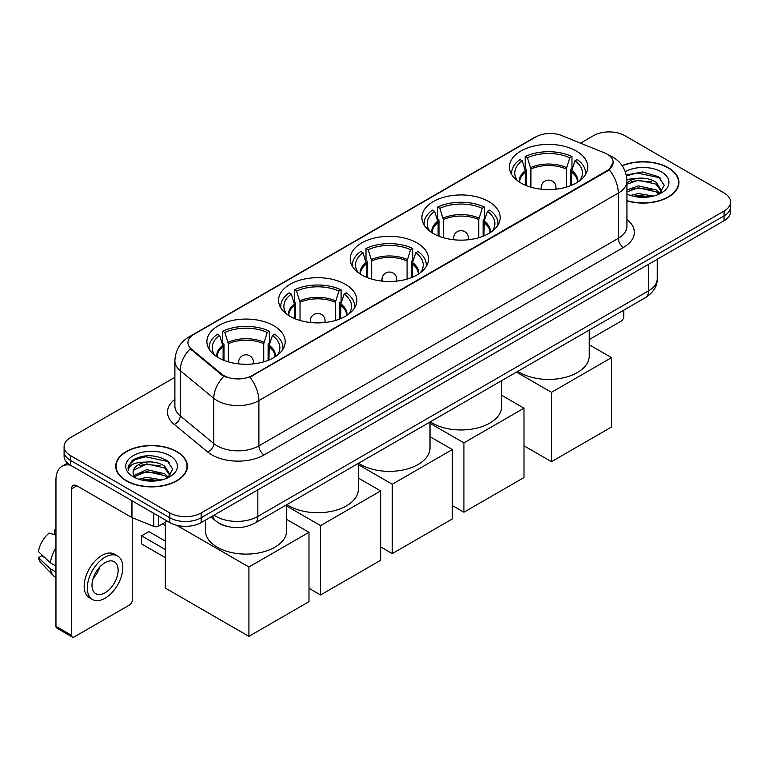 <?xml version="1.0" encoding="UTF-8"?>
<svg xmlns="http://www.w3.org/2000/svg" width="769" height="769" viewBox="0 0 769 769"><rect width="100%" height="100%" fill="white"/><g stroke="black" fill="none" stroke-linecap="round" stroke-linejoin="round"><path stroke-width="1.15" d="M273.726 325.691A39.152 22.609 0 0 0 231.065 320.788A39.152 22.609 0 0 0 206.89 341.676A39.152 22.609 0 0 0 218.358 357.662A39.152 22.609 0 0 0 261.027 362.564A39.152 22.609 0 0 0 285.193 341.676A39.152 22.609 0 0 0 273.726 325.691M488.738 201.565A39.152 22.609 0 0 0 446.068 196.662A39.152 22.609 0 0 0 421.893 217.54A39.152 22.609 0 0 0 433.36 233.526A39.152 22.609 0 0 0 476.03 238.428A39.152 22.609 0 0 0 500.206 217.54A39.152 22.609 0 0 0 488.738 201.565M417.067 242.937A39.152 22.609 0 0 0 374.397 238.034A39.152 22.609 0 0 0 350.231 258.922A39.152 22.609 0 0 0 361.699 274.908A39.152 22.609 0 0 0 404.359 279.801A39.152 22.609 0 0 0 428.535 258.922A39.152 22.609 0 0 0 417.067 242.937M345.396 284.319A39.152 22.609 0 0 0 302.726 279.416A39.152 22.609 0 0 0 278.561 300.294A39.152 22.609 0 0 0 290.028 316.28A39.152 22.609 0 0 0 332.698 321.182A39.152 22.609 0 0 0 356.864 300.294A39.152 22.609 0 0 0 345.396 284.319M576.279 151.012A39.152 22.609 0 0 0 533.619 146.11A39.152 22.609 0 0 0 509.443 166.998A39.152 22.609 0 0 0 520.911 182.984A39.152 22.609 0 0 0 563.581 187.886A39.152 22.609 0 0 0 587.747 166.998A39.152 22.609 0 0 0 576.279 151.012M607.308 154.213A19.946 11.516 0 0 0 604.645 152.925L561.639 135.536A19.946 11.516 0 0 0 536.089 136.824L193.778 334.457A19.946 11.516 0 0 0 187.934 342.599A19.946 11.516 0 0 0 191.548 349.203L221.664 374.032A19.946 11.516 0 0 0 252.107 375.57L607.308 170.497A19.946 11.516 0 0 0 613.153 162.355A19.946 11.516 0 0 0 607.308 154.213M226.124 526.14A22.166 12.794 180 0 1 217.175 521.949M626.937 200.872A35.826 20.686 0 0 0 678.921 182.407A35.826 20.686 0 0 0 668.424 167.786A35.826 20.686 0 0 0 622.14 165.633M176.88 451.576A35.826 20.686 0 0 0 137.834 447.087A35.826 20.686 0 0 0 115.725 466.197A35.826 20.686 0 0 0 126.212 480.827A35.826 20.686 0 0 0 165.258 485.316A35.826 20.686 0 0 0 187.376 466.197A35.826 20.686 0 0 0 176.88 451.576M116.09 468.061A35.826 20.686 0 0 0 115.965 468.609M613.153 162.355L609.24 169.689L607.308 171.093L249.858 377.175A25.858 14.928 60 0 1 258.893 400.601A29.549 17.062 180 0 1 217.108 400.601A29.549 17.062 180 0 1 213.792 398.323L180.234 370.658A29.549 17.062 180 0 1 174.89 360.872L174.89 406.109A29.549 17.062 0 0 0 180.234 415.894L213.792 443.569A29.549 17.062 0 0 0 217.108 445.847A29.549 17.062 0 0 0 258.893 445.847L618.276 238.352A29.549 17.062 0 0 0 626.937 226.288L626.937 181.051A29.549 17.062 180 0 1 618.276 193.115A25.858 14.928 -120 0 0 609.24 169.689M174.89 377.329L70.585 437.551A22.166 12.794 0 0 0 64.096 446.597L64.096 456.248A22.166 12.794 0 0 0 70.585 465.293L169.834 522.593L169.834 517.768A22.166 12.794 0 0 0 201.17 517.768L724.062 215.887A22.166 12.794 0 0 0 730.55 206.842A22.166 12.794 0 0 1 724.062 215.887L201.17 517.768A22.166 12.794 0 0 1 169.834 517.768L70.585 460.468L169.834 517.768L169.834 512.942A22.166 12.794 0 0 0 201.17 512.942L724.062 211.062A22.166 12.794 0 0 0 730.55 202.016A22.166 12.794 0 0 0 724.062 192.961L624.812 135.661A22.166 12.794 0 0 0 593.466 135.661L580.489 143.159M64.096 451.422A22.166 12.794 0 0 0 70.585 460.468A22.166 12.794 0 0 1 64.096 451.422M226.144 377.175L221.664 374.907L190.203 348.713A25.858 17.293 129.5 0 0 180.234 370.658L180.234 415.894A7.392 4.941 -50.5 0 1 174.188 424.373A36.941 21.321 180 0 1 174.89 399.342M64.096 446.597A22.166 12.794 0 0 0 70.585 455.642L169.834 512.942M187.136 468.609A35.826 20.686 0 0 0 187.011 468.061M678.681 184.82A35.826 20.686 0 0 0 678.556 184.272M169.834 522.593A22.166 12.794 0 0 0 201.17 522.593L724.062 220.713A22.166 12.794 0 0 0 730.55 211.667L730.55 202.016M626.937 200.632A35.461 20.475 0 0 0 678.556 182.407A35.461 20.475 0 0 0 668.165 167.93A35.461 20.475 0 0 0 622.275 165.835M630.484 195.441L638.308 193.528L653.496 196.076M633.55 196.287L638.308 195.441L650.314 196.749M626.937 190.01L638.308 185.867L656.149 189.905L659.956 193.528M626.937 191.923L638.308 187.78L656.149 191.817L658.966 194.192M626.889 179.398L637.28 178.321A18.466 10.66 0 0 0 626.937 183.282M637.28 178.321C644.374 177.581 650.661 178.889 656.149 182.243L661.561 190.75L661.427 192.163M626.937 184.272L638.308 180.119L656.149 184.156L661.503 191.712M626.937 193.682L627.725 194.413M626.937 194.067A25.858 14.928 0 0 0 661.378 192.961A25.858 14.928 0 0 0 661.378 171.852A25.858 14.928 0 0 0 625.235 171.612M659.273 194.057L664.243 185.31L658.572 176.716L642.586 171.939L626.264 175.044M626.437 175.87L637.001 172.987L659.744 177.774L660.85 178.543M631.282 181.705L637.001 180.648L651.622 181.878M631.282 189.366L637.001 188.299L651.622 189.539M634.041 196.393L637.001 195.96L650.036 196.787M589.227 339.571L621.15 321.144A3.691 2.134 120 0 0 623.765 316.617L623.765 310.157M126.472 480.673A35.461 20.475 0 0 0 165.124 485.114A35.461 20.475 0 0 0 187.011 466.197A35.461 20.475 0 0 0 176.62 451.72A35.461 20.475 0 0 0 137.978 447.289A35.461 20.475 0 0 0 116.09 466.197A35.461 20.475 0 0 0 126.472 480.673M138.939 479.231L146.773 477.318L161.951 479.866M142.005 480.077L146.773 479.231L158.77 480.538M133.96 475.482L146.773 469.657L164.604 473.694L168.411 477.318M134.594 476.53L146.773 471.57L164.604 475.607L167.421 477.982M167.729 477.847L172.698 469.1L167.027 460.506C154.877 454.229 143.284 454.162 132.258 460.295L128 468.09L128.404 470.59C128.644 464.976 134.421 462.15 145.745 462.111A18.466 10.66 0 0 0 133.085 472.233A18.466 10.66 0 0 0 133.979 475.511L136.18 478.203M145.745 462.111C152.829 461.371 159.116 462.678 164.604 466.033L170.016 474.54L169.891 475.953M133.085 472.445L133.71 470.176L146.773 463.909L164.604 467.946L169.959 475.502M169.834 455.642A25.858 14.928 0 0 0 133.268 455.642A25.858 14.928 0 0 0 133.268 476.761A25.858 14.928 0 0 0 169.834 476.751A25.858 14.928 0 0 0 169.834 455.642M128 468.263L128.808 465.11L134.902 459.651L145.456 456.776L168.2 461.563L169.305 462.332M139.747 465.495L145.456 464.438L160.077 465.668M139.747 473.156L145.456 472.089L160.077 473.329M142.496 480.183L145.456 479.75L158.491 480.577M525.679 185.329L525.679 172.016L522.209 160.808A33.836 19.533 0 0 0 516.653 179.475A33.836 19.533 0 0 0 517.508 180.744M526.534 185.675L526.534 169.343L525.217 168.584L525.217 156.52A36.941 21.321 0 0 1 571.973 156.52L569.771 157.789A33.836 19.533 0 0 0 527.428 157.789L530.898 169.007L530.898 187.165M566.292 187.165L566.292 169.007L569.771 157.789M517.845 371.302A40.632 23.454 0 0 0 519.863 372.561A40.632 23.454 0 0 0 564.148 377.646A40.632 23.454 0 0 0 589.227 355.97L589.227 330.093M571.973 156.52L571.973 168.584L570.656 169.343L570.656 185.675M522.209 160.808L519.998 159.539A36.941 21.321 0 0 0 511.664 173.035A36.941 21.321 0 0 0 511.769 174.678M527.428 157.789L525.217 156.52M585.42 174.678A36.941 21.321 0 0 0 585.536 173.035A36.941 21.321 0 0 0 577.192 159.539L574.991 160.808L571.761 170.603L571.521 185.329M579.682 180.744A33.836 19.533 0 0 0 580.537 179.475A33.836 19.533 0 0 0 574.991 160.808M551.469 461.679L551.469 392.315L611.538 357.633L611.538 426.997L551.469 461.679L523.997 445.818M551.469 392.315L516.46 372.1M589.227 344.752L611.538 357.633M438.128 235.872L438.128 222.568L434.658 211.35A33.836 19.533 0 0 0 429.112 230.018A33.836 19.533 0 0 0 429.967 231.286M438.984 236.218L438.984 219.886L437.676 219.127L437.676 207.063A36.941 21.321 0 0 1 484.422 207.063L482.221 208.341A33.836 19.533 0 0 0 439.878 208.341L443.348 219.55L443.348 237.708M478.751 237.708L478.751 219.55L482.221 208.341M430.294 421.854A40.632 23.454 0 0 0 432.322 423.104A40.632 23.454 0 0 0 476.597 428.189A40.632 23.454 0 0 0 501.676 406.522L501.676 380.636M484.422 207.063L484.422 219.127L483.115 219.886L483.115 236.218M434.658 211.35L432.447 210.081A36.941 21.321 0 0 0 424.113 223.577A36.941 21.321 0 0 0 424.219 225.221M439.878 208.341L437.676 207.063M497.879 225.221A36.941 21.321 0 0 0 497.985 223.577A36.941 21.321 0 0 0 489.651 210.081L487.44 211.35L484.22 221.145L483.97 235.872M492.131 231.286A33.836 19.533 0 0 0 492.987 230.018A33.836 19.533 0 0 0 487.44 211.35M463.918 512.221L463.918 442.857L523.997 408.176L523.997 477.539L463.918 512.221L452.326 505.531M463.918 442.857L430.015 423.277M501.676 395.295L523.997 408.176M366.457 277.244L366.457 263.94L362.987 252.732A33.836 19.533 0 0 0 357.441 271.39A33.836 19.533 0 0 0 358.296 272.668M367.322 277.599L367.322 261.268L366.006 260.508L366.006 248.445A36.941 21.321 0 0 1 412.761 248.445L410.55 249.714A33.836 19.533 0 0 0 368.216 249.714L371.687 260.922L371.687 279.089M407.08 279.089L407.08 260.922L410.55 249.714M358.633 463.226A40.632 23.454 0 0 0 360.651 464.486A40.632 23.454 0 0 0 404.927 469.571A40.632 23.454 0 0 0 430.015 447.894L430.015 422.018M412.761 248.445L412.761 260.508L411.444 261.268L411.444 277.599M362.987 252.732L360.786 251.453A36.941 21.321 0 0 0 352.442 264.949A36.941 21.321 0 0 0 352.558 266.593M368.216 249.714L366.006 248.445M426.209 266.593A36.941 21.321 0 0 0 426.314 264.949A36.941 21.321 0 0 0 417.98 251.453L415.769 252.732L412.549 262.527L412.299 277.244M420.47 272.668A33.836 19.533 0 0 0 421.325 271.39A33.836 19.533 0 0 0 415.769 252.732M392.257 553.603L392.257 484.239L452.326 449.557L452.326 518.921L392.257 553.603L380.655 546.903M392.257 484.239L358.344 464.659M430.015 436.667L452.326 449.557M294.796 318.626L294.796 305.322L291.316 294.104A33.836 19.533 0 0 0 285.77 312.772A33.836 19.533 0 0 0 286.626 314.04M295.652 318.972L295.652 302.64L294.335 301.881L294.335 289.817A36.941 21.321 0 0 1 341.09 289.817L338.879 291.095A33.836 19.533 0 0 0 296.546 291.095L300.016 302.304L300.016 320.462M335.409 320.462L335.409 302.304L338.879 291.095M286.962 504.608A40.632 23.454 0 0 0 288.981 505.858A40.632 23.454 0 0 0 333.265 510.943A40.632 23.454 0 0 0 358.344 489.276L358.344 463.39M341.09 289.817L341.09 301.881L339.773 302.64L339.773 318.972M291.316 294.104L289.115 292.835A36.941 21.321 0 0 0 280.772 306.331A36.941 21.321 0 0 0 280.887 307.975M296.546 291.095L294.335 289.817M354.538 307.975A36.941 21.321 0 0 0 354.653 306.331A36.941 21.321 0 0 0 346.31 292.835L344.108 294.104L340.878 303.899L340.638 318.626M348.799 314.04A33.836 19.533 0 0 0 349.655 312.772A33.836 19.533 0 0 0 344.108 294.104M320.586 594.975L320.586 525.611L380.655 490.93L380.655 560.293L320.586 594.975L308.994 588.285M320.586 525.611L286.674 506.04M358.344 478.049L380.655 490.93M223.125 359.998L223.125 346.694L219.655 335.486A33.836 19.533 0 0 0 214.099 354.144A33.836 19.533 0 0 0 214.955 355.422M223.981 360.353L223.981 344.022L222.674 343.262L222.674 331.199A36.941 21.321 0 0 1 269.419 331.199L267.218 332.468A33.836 19.533 0 0 0 224.875 332.468L228.345 343.676L228.345 361.843M263.738 361.843L263.738 343.676L267.218 332.468M205.419 520.152L205.419 530.648A40.632 23.454 0 0 0 217.319 547.24A40.632 23.454 0 0 0 261.595 552.325A40.632 23.454 0 0 0 286.674 530.648L286.674 504.772M269.419 331.199L269.419 343.262L268.112 344.022L268.112 360.353M219.655 335.486L217.444 334.207A36.941 21.321 0 0 0 209.11 347.703A36.941 21.321 0 0 0 209.216 349.347M224.875 332.468L222.674 331.199M282.867 349.347A36.941 21.321 0 0 0 282.982 347.703A36.941 21.321 0 0 0 274.648 334.207L272.437 335.486L269.217 345.281L268.967 359.998M277.128 355.422A33.836 19.533 0 0 0 277.984 354.144A33.836 19.533 0 0 0 272.437 335.486M165.335 557.64L141.573 543.923L141.573 535.839L165.335 549.556M248.916 636.357L248.916 566.993L308.994 532.311L308.994 601.675L248.916 636.357L165.335 588.102L165.335 522.17M248.916 566.993L176.687 525.285M286.674 519.431L308.994 532.311M141.573 535.839L148.888 531.619L165.335 541.116M158.472 516.037L158.472 526.14L167.219 521.094M70.335 465.149A29.549 17.062 -120 0 0 62.078 466.245A29.549 17.062 -120 0 0 55.954 479.769L55.954 626.341L71.632 635.396L71.632 488.824A7.392 4.268 60 0 1 73.161 485.441A7.392 4.268 60 0 1 76.852 485.806L131.47 517.335L131.47 500.446M71.632 635.396A3.691 2.134 120 0 0 72.392 637.078L56.723 628.033A3.691 2.134 -60 0 1 55.954 626.341M72.392 637.078A3.691 2.134 120 0 0 74.237 636.895L129.605 604.934A3.691 2.134 120 0 0 132.22 600.406L132.22 517.681M158.472 526.14A3.691 2.134 180 0 1 153.742 526.381L131.96 517.575A3.691 2.134 180 0 1 131.47 517.335M105.055 592.803A18.466 10.66 120 0 0 117.128 576.529A18.466 10.66 120 0 0 114.293 561.735A18.466 10.66 120 0 0 105.055 562.648A18.466 10.66 120 0 0 92.991 578.922A18.466 10.66 120 0 0 95.827 593.726A18.466 10.66 120 0 0 105.055 592.803M93.126 578.49A18.466 10.66 120 0 0 99.759 567.013M55.954 530.543L54.388 530.072L54.388 533.782L55.954 534.686M117.619 555.977L114.485 554.17A25.117 14.505 120 0 0 101.921 555.41A25.117 14.505 120 0 0 85.513 577.548A25.117 14.505 120 0 0 89.367 597.667L92.501 599.484A25.117 14.505 120 0 0 105.055 598.234A25.117 14.505 120 0 0 121.464 576.106A25.117 14.505 120 0 0 117.619 555.977A25.117 14.505 120 0 0 105.055 557.217A25.117 14.505 120 0 0 88.646 579.355A25.117 14.505 120 0 0 92.501 599.484M55.954 547.816A24.377 14.073 120 0 0 50.408 562.831L38.45 551.642A19.206 11.093 120 0 1 49.168 533.08L55.954 535.147M55.954 566.042L50.408 562.831M44.919 557.698L41.661 555.824L38.45 557.679L50.408 568.868L55.954 572.069M50.408 568.868A24.377 14.073 120 0 0 53.417 575.673A24.377 14.073 120 0 0 55.262 577.125L55.954 577.529M55.954 529.63A19.206 11.093 120 0 0 54.388 530.072M38.45 557.679A19.206 11.093 120 0 0 40.719 562.456L53.417 575.673M191.548 349.203L191.548 350.078M221.664 374.032L221.664 374.907M252.107 375.57L252.107 376.166M607.308 170.497L607.308 171.093M264.123 454.892A7.392 4.268 60 0 1 258.893 445.847L258.893 400.601L618.276 193.115L618.276 238.352A7.392 4.268 60 0 0 623.505 247.407L264.123 454.892A36.941 21.321 180 0 1 211.879 454.892A36.941 21.321 180 0 1 207.745 452.047L174.188 424.373M626.937 181.051C626.437 170.43 621.765 162.461 612.922 157.155L609.192 155.338A25.858 12.112 112 0 0 608.846 155.203M191.577 335.966A25.858 14.928 -120 0 0 188.905 336.976C180.061 342.282 175.39 350.241 174.89 360.872M188.905 336.976L533.917 137.776A25.858 14.928 60 0 1 535.878 136.949M223.866 376.281A25.858 17.293 129.5 0 0 213.792 398.323L213.792 443.569A7.392 4.941 -50.5 0 1 207.745 452.047M626.937 219.53A36.941 21.321 180 0 1 623.505 247.407M201.17 512.942L201.17 522.593M724.062 211.062L724.062 220.713M70.585 455.642L70.585 465.293M214.08 515.143A29.549 17.062 0 0 0 216.06 516.412A29.549 17.062 0 0 0 257.846 516.412L648.575 290.826A29.549 17.062 0 0 0 657.235 278.762C657.447 286.097 653.544 292.374 645.518 297.593L254.789 523.18A14.774 8.526 60 0 0 257.846 516.412L257.846 489.872M648.575 264.286L648.575 290.826A14.774 8.526 60 0 1 645.518 297.593M212.878 515.836A14.774 9.882 129.5 0 0 215.455 520.642L210.966 516.941M525.679 172.016A28.962 16.716 0 0 0 519.642 182.215M566.292 169.007A28.962 16.716 0 0 0 530.898 169.007M525.429 170.603A29.309 16.918 0 0 0 519.354 182.032M566.542 167.584A29.309 16.918 0 0 0 530.648 167.584M577.846 182.032A29.309 16.918 0 0 0 571.761 170.603M577.557 182.215A28.962 16.716 0 0 0 571.521 172.016M541.866 189.27A7.392 4.268 180 0 1 541.213 187.511L541.213 189.193M555.987 189.193L555.987 187.511A7.392 4.268 180 0 1 555.324 189.27M438.128 222.568A28.962 16.716 0 0 0 432.091 232.757M478.751 219.55A28.962 16.716 0 0 0 443.348 219.55M437.878 221.145A29.309 16.918 0 0 0 431.803 232.574M478.991 218.127A29.309 16.918 0 0 0 443.107 218.127M490.295 232.574A29.309 16.918 0 0 0 484.22 221.145M490.007 232.757A28.962 16.716 0 0 0 483.97 222.568M454.325 239.813A7.392 4.268 180 0 1 453.662 238.054L453.662 239.745M468.436 239.745L468.436 238.054A7.392 4.268 180 0 1 467.783 239.813M366.457 263.94A28.962 16.716 0 0 0 360.421 274.139M407.08 260.922A28.962 16.716 0 0 0 371.687 260.922M366.217 262.527A29.309 16.918 0 0 0 360.132 273.947M407.33 259.509A29.309 16.918 0 0 0 371.437 259.509M418.624 273.947A29.309 16.918 0 0 0 412.549 262.527M418.336 274.139A28.962 16.716 0 0 0 412.299 263.94M382.654 281.194A7.392 4.268 180 0 1 381.991 279.426L381.991 281.118M396.766 281.118L396.766 279.426A7.392 4.268 180 0 1 396.112 281.194M294.796 305.322A28.962 16.716 0 0 0 288.75 315.511M335.409 302.304A28.962 16.716 0 0 0 300.016 302.304M294.546 303.899A29.309 16.918 0 0 0 288.471 315.328M335.659 300.89A29.309 16.918 0 0 0 299.766 300.89M346.963 315.328A29.309 16.918 0 0 0 340.878 303.899M346.675 315.511A28.962 16.716 0 0 0 340.638 305.322M310.984 322.567A7.392 4.268 180 0 1 310.33 320.808L310.33 322.499M325.104 322.499L325.104 320.808A7.392 4.268 180 0 1 324.441 322.567M223.125 346.694A28.962 16.716 0 0 0 217.089 356.893M263.738 343.676A28.962 16.716 0 0 0 228.345 343.676M222.875 345.281A29.309 16.918 0 0 0 216.8 356.701M263.988 342.263A29.309 16.918 0 0 0 228.105 342.263M275.292 356.701A29.309 16.918 0 0 0 269.217 345.281M275.004 356.893A28.962 16.716 0 0 0 268.967 346.694M239.313 363.948A7.392 4.268 180 0 1 238.659 362.18L238.659 363.872M253.434 363.872L253.434 362.18A7.392 4.268 180 0 1 252.77 363.948M71.632 488.824L76.852 485.806M131.96 500.734L131.96 517.575M153.742 526.381L153.742 513.308M533.917 137.776L538.656 135.575M254.789 523.18C242.898 529.149 231.008 529.149 219.117 523.18L215.455 520.642M657.235 278.762L657.235 259.297M678.556 185.377L678.556 182.407M187.011 469.167L187.011 466.197M116.09 469.167L116.09 466.197M511.664 174.496L511.664 173.035M585.536 174.496L585.536 173.035M555.987 187.511A7.392 7.392 0 0 0 544.904 181.109A7.392 7.392 0 0 0 541.213 187.511M424.113 225.038L424.113 223.577M497.985 225.038L497.985 223.577M468.436 238.054A7.392 7.392 0 0 0 457.353 231.652A7.392 7.392 0 0 0 453.662 238.054M352.442 266.42L352.442 264.949M426.314 266.42L426.314 264.949M396.766 279.426A7.392 7.392 0 0 0 385.692 273.033A7.392 7.392 0 0 0 381.991 279.426M280.772 307.792L280.772 306.331M354.653 307.792L354.653 306.331M325.104 320.808A7.392 7.392 0 0 0 314.021 314.406A7.392 7.392 0 0 0 310.33 320.808M209.11 349.174L209.11 347.703M282.982 349.174L282.982 347.703M253.434 362.18A7.392 7.392 0 0 0 242.35 355.787A7.392 7.392 0 0 0 238.659 362.18M165.335 525.563L162.403 523.872M62.078 466.245L67.528 463.092"/></g></svg>
